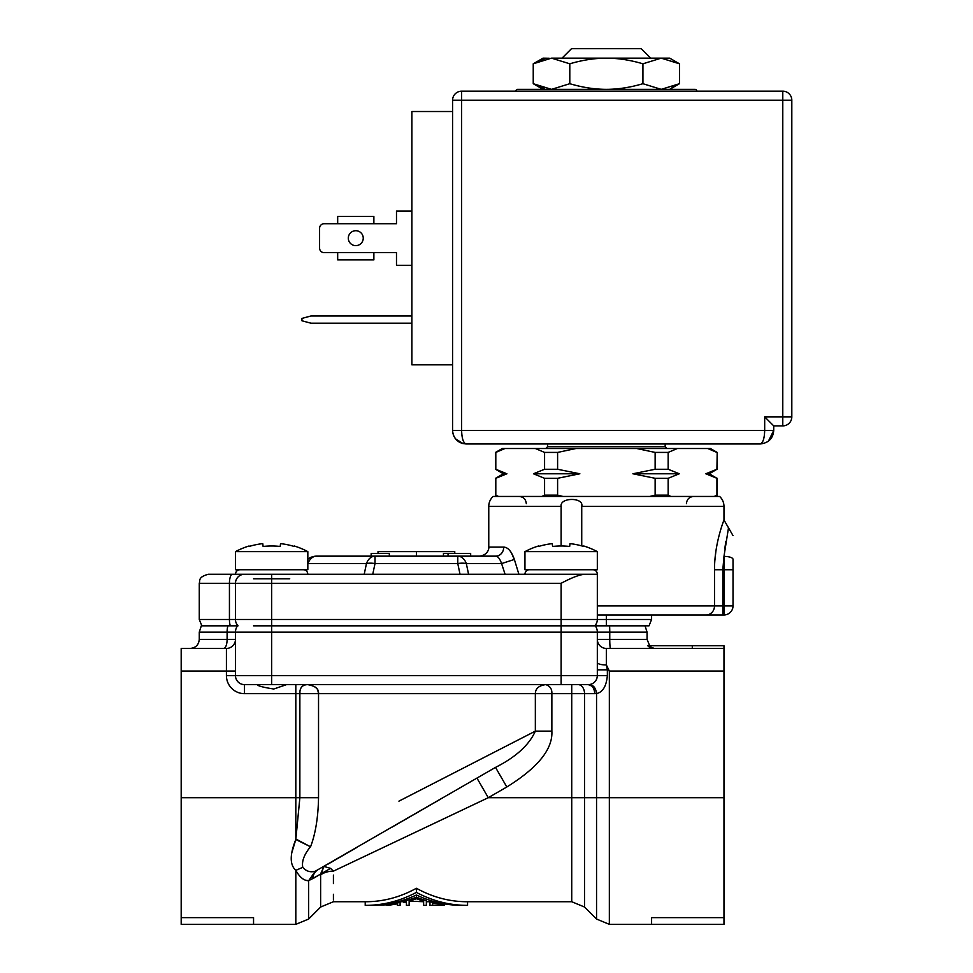 <?xml version="1.0" encoding="UTF-8"?>
<svg xmlns="http://www.w3.org/2000/svg" width="973" height="973" viewBox="0 0 973 973"><rect width="100%" height="100%" fill="white"/><g stroke="black" fill="none" stroke-linecap="round" stroke-linejoin="round"><path stroke-width="1.46" d="M253.552 924.35L253.552 917.624L181.185 917.624L181.185 924.35L295.816 924.35L295.816 870.349L302.773 867.344C306.252 871.346 310.46 872.611 315.386 871.176L495.512 767.393C515.848 757.116 529.13 745.026 535.345 731.137C529.13 745.026 515.848 757.103 495.512 767.393L506.824 786.987L488.264 797.702L571.735 797.702L571.735 901.728L584.53 907.031L584.53 797.702L596.546 797.702L596.546 693.567C602.774 692.229 606.374 686.22 607.359 675.566L607.359 669.825L597.325 669.838L597.325 667.356L597.325 675.566A9.049 9.049 -90 0 1 588.276 684.615L545.841 684.615C550.122 686.135 552.129 689.152 551.861 693.664L584.53 693.664A9.049 6.397 90 0 0 578.132 684.615L546.206 684.615M291.438 853.929L295.816 839.504C289.711 854.549 289.711 864.839 295.816 870.349C299.696 877.269 303.953 880.747 308.611 880.747L320.494 874.155L312.686 878.777A22.622 13.233 60 0 1 317.344 870.263A22.622 13.233 60 0 0 312.674 878.777M181.185 671.054L226.417 671.054L226.417 648.432A9.049 9.049 -90 0 0 235.466 639.383L227.11 639.383A9.049 3.478 90 0 1 223.632 648.432L226.417 648.432A9.049 9.049 -90 0 0 235.466 639.383A9.049 9.049 180 0 1 226.417 648.432L181.185 648.432L181.185 917.624M181.185 797.702L299.866 797.702L295.816 839.504L295.816 693.664L299.866 693.664L299.866 797.702L318.536 797.702L318.536 693.664L299.866 693.664C299.672 687.887 302.226 684.87 307.541 684.615C315.349 685.929 319.022 688.945 318.536 693.664L535.345 693.664L535.345 731.137L398.918 801.156M434.092 783.095L452.092 773.863M476.673 761.251L499.514 749.526M355.4 848.286L331.951 861.835M330.552 868.354L320.494 874.155L320.628 874.873L323.985 866.432L330.552 868.354L333.435 871.127C333.411 911.628 333.411 911.628 333.435 871.127L488.264 797.702L476.952 778.108M333.423 875.104L333.423 883.618M333.423 894.272L333.423 899.916M416.395 888.276C399.952 897.325 382.9 901.813 365.216 901.728L365.216 905.352C382.851 905.425 399.903 901.107 416.395 892.411C432.876 901.107 449.94 905.425 467.563 905.352L467.563 901.728C449.891 901.813 432.827 897.325 416.395 888.276L416.395 892.411M295.914 839.042L310.46 846.753C304.16 854.501 301.594 861.36 302.773 867.344M295.816 839.504L310.46 846.753M333.435 871.127A18.098 12.771 0 0 0 320.628 874.873L320.628 907.031L308.611 919.047L308.611 880.747L305.644 880.176M318.536 797.702C318.183 817.15 315.568 833.387 310.703 846.425M595.281 625.821A10.861 10.861 -90 0 1 597.325 632.146A10.861 10.861 -90 0 0 595.281 625.821L579.227 625.821M227.889 625.821L238.044 625.821A9.049 9.049 90 0 1 235.466 619.485L271.649 619.485L271.649 625.821L561.129 625.821L561.129 632.146L199.27 632.146L201.314 625.821L227.889 625.821A10.861 4.172 90 0 0 227.11 632.146L227.11 639.383L199.27 639.383C198.735 644.88 195.719 647.896 190.222 648.432M237.497 625.821A10.861 10.861 -90 0 0 235.466 632.146A10.861 10.861 0 0 1 237.497 625.821A10.861 10.861 0 0 0 235.466 632.146L235.466 675.566A9.049 9.049 90 0 0 244.503 684.615L576.065 684.615M649.66 645.719L647.069 639.383L647.069 632.146L597.325 632.146L597.325 675.566L607.359 675.566M561.129 684.615L561.129 632.146L597.325 632.146L597.325 639.383A9.049 9.049 0 0 0 606.361 648.432L723.973 648.432L723.973 645.719L692.302 645.719L692.302 648.432M597.325 668.378L597.325 675.566L271.649 675.566L271.649 684.615M607.359 669.825L609.341 671.054L606.361 664.948L607.359 669.825M597.325 662.516A9.049 2.433 180 0 0 606.361 664.96L606.361 648.432A9.049 9.049 0 0 1 597.325 639.383A9.049 9.049 0 0 0 606.361 648.432L610.509 648.432A9.049 0.754 90 0 1 609.755 639.383L609.755 632.146A10.861 0.9 -90 0 0 609.585 625.821M723.973 924.35L723.973 917.624L651.594 917.624L651.594 924.35L723.973 924.35M606.361 664.948L609.341 671.054L609.341 924.35L596.546 919.047L596.546 797.702L723.973 797.702L723.973 917.624M723.973 797.702L723.973 671.054L609.341 671.054M723.973 648.432L723.973 671.054M692.302 645.719L647.483 645.719L654.233 648.432M649.21 647.045L651.971 648.164M597.325 669.838L597.325 668.086L597.325 669.838M597.142 677.33L596.911 678.266A9.049 9.049 -90 0 0 597.142 677.33M595.841 680.528L594.369 682.255L595.841 680.541A9.049 9.049 -90 0 1 592.8 683.399L592.898 683.338M590.866 684.238L589.456 684.542A9.049 9.049 -90 0 0 590.866 684.238L589.285 684.566M594.211 687.035L588.276 684.615A9.049 9.049 -90 0 0 589.212 684.566C593.396 684.956 595.841 687.947 596.546 693.567L594.673 693.664A9.049 6.397 90 0 0 588.276 684.615L588.276 684.615M535.345 731.137L551.861 731.137L551.861 693.664L535.345 693.664C535.454 688.519 538.957 685.503 545.841 684.615L544.296 684.712M551.861 731.137C552.907 749.088 537.899 767.697 506.824 786.987M428.606 806.021L391.949 827.184M356.665 847.556L337.838 858.429M320.494 874.155L323.985 866.432M256.714 684.615L244.503 684.615A9.049 9.049 90 0 1 235.466 675.566L271.649 675.566L271.649 625.821M286.573 684.615L273.754 689.018C263.075 687.327 257.541 685.856 257.164 684.615L257.164 684.615M226.417 675.566A18.098 18.098 0 0 0 244.503 693.664L244.503 684.615A9.049 9.049 0 0 1 235.466 675.566L226.417 675.566L226.417 671.054L235.466 671.054M597.276 676.454L597.24 676.807A9.049 9.049 -90 0 0 597.264 676.551L596.911 678.266M546.814 684.737L545.841 684.615M318.536 693.664L317.806 690.283M316.979 688.848L315.361 687.096M299.976 691.839L299.866 693.64M429.957 900.353L429.957 901.813L444.43 904.574L444.43 903.868L462.443 905.352C446.692 905.437 431.331 901.983 416.395 895.002C401.448 901.983 386.086 905.437 370.336 905.352L385.636 904.866L400.11 902.494L400.11 905.352L397.398 905.352L397.398 903.82L388.349 905.352L385.636 904.866M388.349 904.975L397.398 903.82M400.11 901.18L400.11 902.494M426.344 900.791L426.344 905.352L423.632 905.352L423.632 901.132L416.395 898.76L409.147 901.132L409.147 905.352L406.434 905.352L406.434 901.874L403.722 902.543L403.722 901.57L416.395 897.264L426.344 900.791L426.344 899.137M403.722 902.543L406.434 901.874M403.722 901.57L403.722 900.061M416.395 897.264L416.395 895.002M423.632 901.728L409.147 901.132M444.43 904.574L432.669 903.321L432.669 905.34L444.43 905.352L429.957 905.352L429.957 901.813M581.732 545.902L581.732 506.398C584.226 497.094 559.548 497.203 561.129 506.398L488.762 506.398A13.573 13.573 90 0 1 493.104 496.449L719.631 496.449A13.573 13.573 -90 0 1 723.973 506.398L723.973 519.971C724.727 518.268 714.377 542.63 714.51 569.728L714.51 605.911L597.325 605.911L597.325 574.252L597.325 619.485L651.594 619.485L651.594 614.96L706.191 614.96L597.325 614.96M714.51 569.728L722.83 569.728L722.83 614.96L706.191 614.96A9.049 8.319 90 0 0 714.51 605.911L733.022 605.911A9.049 9.049 0 0 1 723.973 614.96L722.83 614.96L723.973 614.96A9.049 9.049 0 0 0 733.022 605.911L733.022 559.353L733.022 569.728L722.83 569.728L723.973 556.386A9.049 2.968 0 0 1 733.022 559.353L733.022 569.728M723.973 614.96L723.973 556.386L728.497 527.804L733.022 535.636M714.839 560.703L715.946 550.742M724.812 548.468L725.858 541.304M651.594 619.485L649.015 625.821L594.734 625.821A9.049 9.049 90 0 0 597.325 619.485A9.049 9.049 -90 0 1 594.734 625.821L561.129 625.821L561.129 583.301L235.466 583.301A9.049 9.049 90 0 1 244.503 574.252L232.45 574.252L244.503 574.252A9.049 9.049 90 0 0 235.466 583.301L229.433 583.301A9.049 3.016 -90 0 1 232.45 574.252L208.319 574.252C197.616 577.232 200.292 580.686 199.27 583.301L199.27 619.485L235.466 619.485L235.466 583.301L235.466 619.485A9.049 9.049 -90 0 0 238.044 625.821L201.861 625.821L199.27 619.485M253.552 625.821L289.735 625.821M561.129 506.398L561.129 545.987A75.699 75.14 180 0 0 552.603 546.461L552.25 543.615A76.891 76.32 180 0 0 538.58 546.461L538.58 546.461M511.068 552.238L514.364 559.463C511.543 551.411 508.003 547.3 503.734 547.106L488.762 547.106C489.188 547.422 488.641 554.878 479.713 556.155L495.829 556.155A9.049 7.893 90 0 0 503.734 547.106M518.889 574.252L514.364 559.463L501.582 563.562L466.322 563.562L468.572 574.252M249.027 574.252L251.289 574.252M524.946 574.252A4.524 4.524 0 0 1 529.47 569.728M592.8 569.728A4.524 4.524 0 0 1 597.325 574.252L271.649 574.252L271.649 619.485L597.325 619.485M585.065 574.252C579.908 574.508 571.929 577.524 561.129 583.301M235.466 574.252C235.734 571.504 237.242 569.996 239.978 569.728C237.242 569.996 235.734 571.504 235.466 574.252L295.585 574.252M583.155 574.386L581.489 574.678M443.457 556.155L470.664 556.155L470.664 553.442L443.457 553.442L443.457 556.155L316.493 556.155L495.829 556.155C498.006 556.337 499.915 558.806 501.582 563.562L505.072 574.252M457.772 556.155A13.573 9.596 90 0 1 466.322 563.562A13.573 6.057 -11.9 0 0 457.772 563.562L457.772 556.155M316.493 556.155A13.573 13.573 0 0 0 307.833 559.28A13.573 13.573 0 0 1 316.493 556.155A13.573 9.596 90 0 0 307.942 563.562L307.833 563.781M364.206 574.252L366.456 563.562A13.573 9.596 -90 0 1 375.006 556.155L375.006 563.562L372.756 574.252M416.395 556.155L416.395 551.63L378.011 551.63L378.011 553.442M389.322 556.155L389.322 553.442L371.163 553.442L371.163 556.155M416.395 551.63L454.768 551.63L454.768 553.442M448.054 553.442L448.054 556.155M541.876 496.449L544.576 495.148L544.576 478.302L533.447 473.778L544.576 469.266L544.576 452.421L535.357 448.504L505.011 448.504L495.804 452.421L495.804 469.266L506.921 473.778L495.804 478.302L495.804 495.148L498.261 496.339M505.011 448.504L502.336 448.504L495.549 452.421L495.804 469.266M714.243 496.449L716.931 495.148L716.931 478.302L705.802 473.778L716.931 469.266L717.186 452.421L710.399 448.504L535.357 448.504M495.549 469.266L503.382 473.778L506.738 473.729M495.804 478.302L495.804 495.148M544.576 495.148L557.602 495.148L562.978 496.449M533.447 473.778L579.847 473.778L557.602 478.302L557.602 495.148M557.602 478.302L544.576 478.302M544.576 469.266L557.602 469.266L579.847 473.778M576.028 448.504L557.602 452.421L557.602 469.266M557.602 452.421L544.576 452.421M649.757 496.449L655.133 495.148L655.133 478.302L632.888 473.778L655.133 469.266L655.133 452.421L636.707 448.504M677.378 448.504L668.159 452.421L655.133 452.421M716.931 452.421L707.712 448.504M668.159 452.421L668.159 469.266L679.288 473.778L668.159 478.302L668.159 495.148L670.847 496.449M711.579 449.952L712.467 450.329M709.463 475.006L713.16 476.515M716.931 469.266L709.353 473.778L716.931 478.302M713.16 471.054L709.451 472.562M716.931 495.148L714.924 496.449M705.802 473.778L709.353 473.778M655.133 495.148L668.159 495.148M668.159 478.302L655.133 478.302M632.888 473.778L679.288 473.778M655.133 469.266L668.159 469.266M562.491 58.149L650.244 58.149M562.491 57.699L571.54 48.65L641.195 48.65L650.244 57.699M466.14 443.98C457.736 443.007 453.211 438.482 452.579 430.407L452.579 364.826L411.871 364.826L411.871 111.518L452.579 111.518L452.579 100.219A9.049 9.049 0 0 1 461.628 91.17L461.628 100.219L452.579 100.219A9.049 9.049 0 0 1 461.628 91.17L782.779 91.17A9.049 9.049 0 0 1 791.815 100.219L461.628 100.219L461.628 430.407C461.834 438.482 463.343 443.007 466.14 443.98L760.156 443.98C762.954 443.007 764.462 438.482 764.681 430.407L764.681 416.845L782.779 416.845L782.779 91.17A9.049 9.049 0 0 1 791.815 100.219A9.049 9.049 0 0 0 782.779 91.17M452.895 433.338L453.844 436.147M455.437 438.75L458.976 441.937M460.12 442.569L463.051 443.627M768.427 441.17L773.73 430.407L773.73 425.894L782.779 425.894A9.049 9.049 0 0 0 791.815 416.845A9.049 9.049 0 0 1 782.779 425.894A9.049 9.049 0 0 0 791.815 416.845L791.815 100.219M452.579 364.826L452.579 111.518M452.579 430.407L773.73 430.407C773.085 438.482 768.561 443.007 760.156 443.98M773.73 425.894L764.681 416.845M782.779 425.894L782.779 416.845L791.815 416.845M411.871 211.032L396.485 211.032L396.485 223.705L373.875 223.705L373.875 216.468L337.68 216.468L337.68 223.705L324.118 223.705A4.524 4.524 0 0 0 319.594 228.217L319.594 248.127A4.524 4.524 0 0 0 324.118 252.652L396.485 252.652L396.485 265.313L411.871 265.313M324.118 252.652L337.68 252.652L337.68 259.888L373.875 259.888L373.875 252.652L396.485 252.652M319.594 228.217L319.594 248.127M396.485 223.705L324.118 223.705M363.245 238.178A7.468 7.468 0 0 1 355.777 245.634A7.468 7.468 0 0 1 348.31 238.178A7.468 7.468 0 0 1 355.777 230.71A7.468 7.468 0 0 1 363.245 238.178M411.871 315.97L310.995 315.97L301.946 318.402L301.946 320.786L310.995 323.206L411.871 323.206M696.826 91.17A1.812 1.812 0 0 0 695.026 89.358L517.709 89.358A1.812 1.812 0 0 0 515.897 91.17M672.1 87.254L679.482 83.702L669.692 89.358L661.202 89.358L642.922 83.702C630.273 87.448 618.086 89.334 606.361 89.358C594.649 89.334 582.462 87.448 569.801 83.702L551.521 89.358L533.24 83.702L533.24 63.804L544.089 59.146M679.482 63.804L661.202 58.149L669.692 58.149L679.482 63.804L679.482 83.702L661.202 89.358M569.801 83.702L569.801 63.804L551.521 58.149L533.24 63.804L543.043 58.149L549.161 58.246M551.521 58.149L661.202 58.149L642.922 63.804C630.273 60.058 618.086 58.173 606.361 58.149C594.649 58.173 582.462 60.058 569.801 63.804M642.922 83.702L642.922 63.804M543.043 89.358L533.24 83.702L544.089 88.361M549.161 89.261L551.521 89.358M235.466 551.63L235.466 569.728L307.833 569.728L307.833 551.63L235.466 551.63A76.891 76.891 0 0 1 249.039 545.987L249.039 545.987M263.111 546.461A75.699 75.14 180 0 1 280.175 546.461A75.699 75.14 180 0 0 263.111 546.461L262.771 543.615A76.891 76.32 180 0 0 249.088 546.461M294.199 546.461L294.199 546.461A76.891 76.32 180 0 0 280.528 543.615L280.175 546.461M307.833 551.63A76.891 76.891 0 0 0 294.26 545.987M597.325 551.63L524.946 551.63L524.946 569.728L597.325 569.728L597.325 551.63A76.891 76.891 0 0 0 583.739 545.987L583.739 545.987M583.691 546.461A76.891 76.32 180 0 0 570.008 543.615L569.667 546.461A75.699 75.14 180 0 0 561.129 545.987M315.386 871.176L308.611 880.747M244.503 693.664L295.816 693.664L295.816 684.615M647.069 639.383L597.325 639.383M594.673 693.664L584.53 693.664L584.53 797.702L571.735 797.702L571.735 684.615M244.503 684.615A9.049 9.049 0 0 1 235.466 675.566A9.049 9.049 90 0 0 244.503 684.615M723.973 506.398L581.732 506.398M723.973 519.971L728.497 527.804M606.361 625.821L606.361 614.96M291.997 574.252L307.833 574.252C307.565 571.504 306.057 569.996 303.308 569.728M235.466 619.485A9.049 9.049 -90 0 0 238.044 625.821M199.27 583.301L229.433 583.301L229.433 619.485A9.049 3.016 90 0 0 230.297 625.821M307.833 563.537A13.573 2.505 27 0 1 307.942 563.562L366.456 563.562A13.573 6.057 11.9 0 1 375.006 563.562L457.772 563.562L460.022 574.252M665.167 443.98L665.167 446.692L547.568 446.692L545.756 448.504M289.735 578.777L253.552 578.777M327.937 864.146L353.625 849.307M424.094 808.624L440.319 799.271M320.628 907.031L333.423 901.728L365.216 901.728M467.563 901.728L571.735 901.728M295.816 924.35L308.611 919.047M647.069 632.146L645.038 625.821M594.418 682.207L595.622 680.845M609.341 924.35L651.594 924.35M584.53 907.031L596.546 919.047M199.27 639.383L199.27 632.146M467.563 905.352L462.443 905.352M370.336 905.352L365.216 905.352M400.11 901.728L403.722 901.728M426.344 901.728L429.957 901.728M488.762 506.398L488.762 547.106M503.382 473.778L495.549 478.302M497.811 496.449L495.549 495.148M717.186 478.302L717.186 495.148M717.186 452.421L717.186 469.266M526.308 503.686C525.87 499.295 523.462 496.875 519.071 496.449M686.427 503.686C686.853 499.295 689.273 496.875 693.664 496.449M665.167 446.692L666.979 448.504M547.568 443.98L547.568 446.692M453.552 435.454L455.473 438.787L463.136 443.639M538.519 545.987A76.891 76.891 0 0 0 524.946 551.63"/></g></svg>
